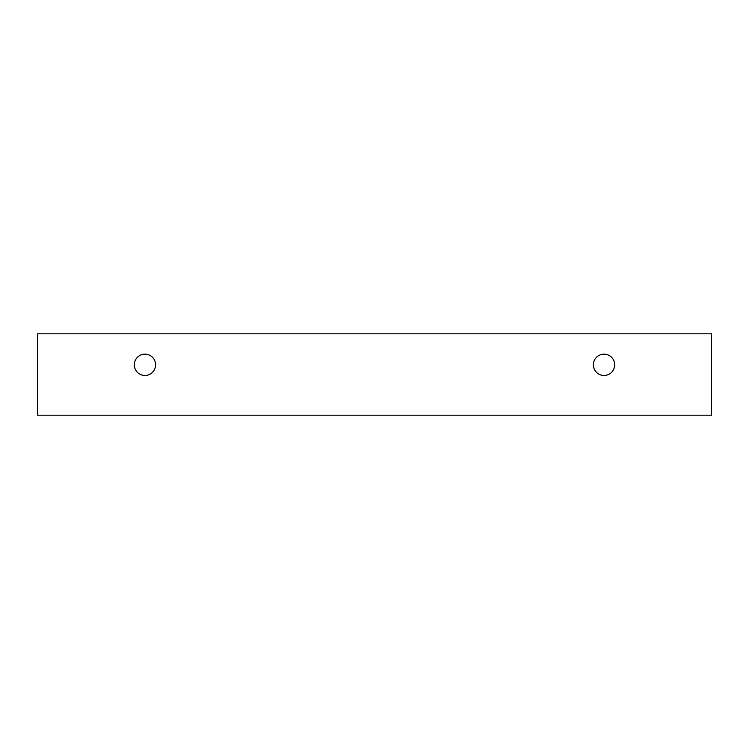 <?xml version="1.0" encoding="UTF-8"?>
<svg xmlns="http://www.w3.org/2000/svg" width="749" height="749" viewBox="0 0 749 749"><rect width="100%" height="100%" fill="white"/><g stroke="black" fill="none" stroke-linecap="round" stroke-linejoin="round"><path stroke-width="1.12" d="M604.04 375.464A10.655 10.655 0 0 1 594.818 359.492A10.655 10.655 0 0 1 613.272 359.492A10.655 10.655 0 0 1 604.04 375.464M711.55 415.18L711.55 333.82L37.45 333.82L37.45 415.18L711.55 415.18M144.96 375.464A10.655 10.655 0 0 1 135.728 359.492A10.655 10.655 0 0 1 154.182 359.492A10.655 10.655 0 0 1 144.96 375.464"/></g></svg>
